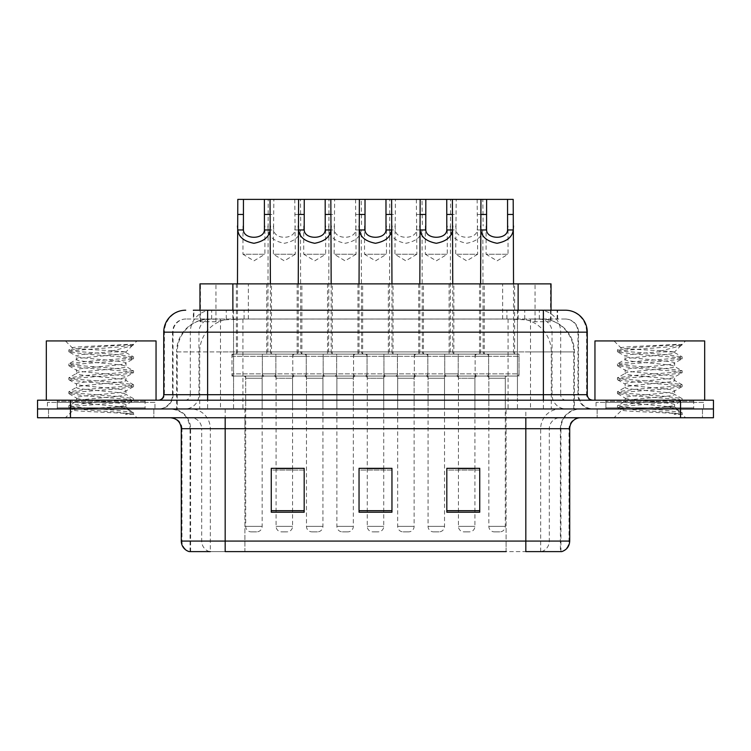 <?xml version="1.0" encoding="UTF-8"?>
<svg xmlns="http://www.w3.org/2000/svg" width="751" height="751" viewBox="0 0 751 751"><rect width="100%" height="100%" fill="white"/><g stroke="black" fill="none" stroke-linecap="round" stroke-linejoin="round"><path stroke-width="0.56" stroke-dasharray="3.75 2.82" d="M362.658 283.878L327.549 283.878L362.658 283.878L362.658 354.106L327.549 354.106L362.658 354.106M327.549 283.878L327.549 354.106M423.451 283.878L388.342 283.878L423.451 283.878L423.451 354.106L388.342 354.106L423.451 354.106M388.342 283.878L388.342 354.106M484.235 283.878L449.126 283.878L484.235 283.878L484.235 354.106L449.126 354.106L484.235 354.106M449.126 283.878L449.126 354.106M301.874 283.878L266.765 283.878L301.874 283.878L301.874 354.106L266.765 354.106L301.874 354.106M266.765 283.878L266.765 354.106M332.271 283.878L297.161 283.878L332.271 283.878L332.271 354.106L297.161 354.106L332.271 354.106M297.161 283.878L297.161 354.106M393.055 283.878L357.945 283.878L393.055 283.878L393.055 354.106L357.945 354.106L393.055 354.106M357.945 283.878L357.945 354.106M453.839 283.878L418.729 283.878L453.839 283.878L453.839 354.106L418.729 354.106L453.839 354.106M418.729 283.878L418.729 354.106M514.632 283.878L479.523 283.878L514.632 283.878L514.632 354.106L479.523 354.106L514.632 354.106M479.523 283.878L479.523 354.106M271.477 283.878L236.368 283.878L271.477 283.878L271.477 354.106L236.368 354.106L271.477 354.106M236.368 283.878L236.368 354.106M488.629 354.106L444.733 354.106L488.629 354.106L488.629 376.044L444.733 376.044L488.629 376.044M444.733 354.106L444.733 376.044M427.835 354.106L383.949 354.106L427.835 354.106L427.835 376.044L383.949 376.044L427.835 376.044M383.949 354.106L383.949 376.044M367.051 354.106L323.165 354.106L367.051 354.106L367.051 376.044L323.165 376.044L367.051 376.044M323.165 354.106L323.165 376.044M306.267 354.106L262.371 354.106L306.267 354.106L306.267 376.044L262.371 376.044L306.267 376.044M262.371 354.106L262.371 376.044M519.016 354.106L475.13 354.106L519.016 354.106L519.016 376.044L475.13 376.044L519.016 376.044M475.13 354.106L475.13 376.044M458.232 354.106L414.345 354.106L458.232 354.106L458.232 376.044L414.345 376.044L458.232 376.044M414.345 354.106L414.345 376.044M397.448 354.106L353.552 354.106L397.448 354.106L397.448 376.044L353.552 376.044L397.448 376.044M353.552 354.106L353.552 376.044M336.655 354.106L292.768 354.106L336.655 354.106L336.655 376.044L292.768 376.044L336.655 376.044M292.768 354.106L292.768 376.044M275.87 354.106L231.984 354.106L275.87 354.106L275.87 376.044L231.984 376.044L275.87 376.044M231.984 354.106L231.984 376.044M353.336 376.044L336.88 376.044L353.336 376.044L353.336 408.966L336.88 408.966L353.336 408.966M336.88 376.044L336.88 408.966M414.12 376.044L397.664 376.044L414.12 376.044L414.12 408.966L397.664 408.966L414.12 408.966M397.664 376.044L397.664 408.966M474.914 376.044L458.448 376.044L474.914 376.044L474.914 408.966L458.448 408.966L474.914 408.966M458.448 376.044L458.448 408.966M292.552 376.044L276.086 376.044L292.552 376.044L292.552 408.966L276.086 408.966L292.552 408.966M276.086 376.044L276.086 408.966M322.939 376.044L306.483 376.044L322.939 376.044L322.939 408.966L306.483 408.966L322.939 408.966M306.483 376.044L306.483 408.966M383.733 376.044L367.267 376.044L383.733 376.044L383.733 408.966L367.267 408.966L383.733 408.966M367.267 376.044L367.267 408.966M444.517 376.044L428.061 376.044L444.517 376.044L444.517 408.966L428.061 408.966L444.517 408.966M428.061 376.044L428.061 408.966M505.301 376.044L488.845 376.044L505.301 376.044L505.301 408.966L488.845 408.966L505.301 408.966M488.845 376.044L488.845 408.966M262.155 376.044L245.699 376.044L262.155 376.044L262.155 408.966L245.699 408.966L262.155 408.966M245.699 376.044L245.699 408.966M540.626 318.997L529.943 318.997L546.334 319.391C550.464 320.621 551.863 321.409 550.539 321.738L535.059 321.738L526.235 319.851L508.08 319.034L242.92 319.034L224.765 319.851L215.941 321.738L200.461 321.738L199.963 321.531L199.963 310.21M551.037 283.878L199.963 283.878M544.456 319.128A32.913 32.913 0 0 1 574.412 351.909L574.412 408.966L176.588 408.966L574.412 408.966M199.963 321.531C199.991 320.912 201.559 320.198 204.666 319.391L221.057 318.997L210.374 318.997M206.544 319.128A32.913 32.913 0 0 0 176.588 351.909L177.255 351.909L177.255 408.966M551.037 310.21L551.037 321.522L550.539 321.738L550.539 283.878M221.057 318.997L529.943 318.997M153.861 408.966L153.861 417.744L48.524 417.744L153.861 417.744L48.524 417.744L153.861 417.744L153.861 408.966L48.524 408.966L48.524 417.744L48.524 408.966L153.861 408.966M702.476 408.966L702.476 417.744L597.139 417.744L702.476 417.744L597.139 417.744L702.476 417.744L702.476 408.966L597.139 408.966L597.139 417.744L597.139 408.966L702.476 408.966M154.95 402.386L47.426 402.386L154.95 402.386L154.95 408.966L47.426 408.966L154.95 408.966M47.426 402.386L47.426 408.966M703.574 402.386L596.05 402.386L703.574 402.386L703.574 408.966L596.05 408.966L703.574 408.966M596.05 402.386L596.05 408.966M560.396 551.61L525.822 551.61L560.931 551.61L560.396 551.61L560.396 428.718L560.931 428.718A19.751 19.751 0 0 1 580.683 408.966L170.317 408.966L580.683 408.966M190.069 551.61L190.069 428.718L569.709 428.718M525.822 417.744L170.317 417.744L525.822 417.744M605.916 400.189L693.699 400.189L605.916 400.189L605.916 408.966L693.699 408.966L605.916 408.966L605.916 402.386L693.699 402.386L605.916 402.386M693.699 400.189L693.699 402.386M57.301 400.189L145.084 400.189L57.301 400.189L57.301 408.966L145.084 408.966L57.301 408.966L57.301 402.386L145.084 402.386L57.301 402.386M145.084 400.189L145.084 402.386M680.537 408.966L713.45 408.966L713.45 417.744L680.537 417.744L680.537 408.966L713.45 408.966L713.45 400.189L680.537 400.189L680.537 408.966L70.463 408.966L680.537 408.966M680.537 400.189L37.55 400.189L37.55 408.966L70.463 408.966L37.55 408.966L37.55 417.744L680.537 417.744M479.739 510.689L479.739 468.324L479.739 512.22L446.817 512.22L446.817 468.549L446.817 512.22L479.739 512.22L479.739 468.765L479.739 512.22L479.739 470.07L446.817 470.07L446.817 468.324L446.817 512.22L446.817 468.549L446.817 512.22L446.817 470.07L479.739 470.07L479.739 468.549L479.739 510.689L446.817 510.689L446.817 512.22L479.739 512.22L479.739 468.549L446.817 468.549L446.817 510.689M304.183 510.689L304.183 468.324L304.183 512.22L271.261 512.22L271.261 468.549L271.261 512.22L304.183 512.22L304.183 468.765L304.183 512.22L304.183 470.07L271.261 470.07L271.261 468.324L271.261 512.22L271.261 468.549L271.261 512.22L271.261 470.07L304.183 470.07L304.183 468.549L304.183 510.689L271.261 510.689L271.261 512.22L304.183 512.22L304.183 468.549L271.261 468.549L271.261 510.689M391.956 510.689L391.956 468.324L391.956 512.22L359.044 512.22L359.044 468.549L359.044 512.22L391.956 512.22L391.956 468.765L391.956 512.22L391.956 470.07L359.044 470.07L359.044 468.324L359.044 512.22L359.044 468.549L359.044 512.22L359.044 470.07L391.956 470.07L391.956 468.549L391.956 510.689L359.044 510.689L359.044 512.22L391.956 512.22L391.956 468.549L359.044 468.549L359.044 510.689M209.473 551.61A10.974 10.805 -90 0 1 201.69 541.077L201.69 428.718L244.91 428.718L244.91 551.61L506.09 551.61L506.09 541.077L181.958 541.077A10.974 10.805 -90 0 0 189.731 551.61L561.814 551.61M304.183 468.324L271.261 468.324L304.183 468.324M479.739 468.324L446.817 468.324L479.739 468.324M391.956 468.324L359.044 468.324L391.956 468.324M225.178 408.966L225.178 551.61L525.822 551.61L525.822 428.718L190.069 428.718C188.895 416.721 182.315 410.14 170.317 408.966M244.91 417.744L244.91 551.61L210.336 551.61L210.336 428.718A19.751 19.451 90 0 0 190.885 408.966M292.552 468.324L276.086 468.324L276.086 378.241L292.552 378.241L292.552 468.324M474.914 468.324L458.448 468.324L458.448 378.241L474.914 378.241L474.914 468.324M383.733 468.324L367.267 468.324L367.267 378.241L383.733 378.241L383.733 468.324M207.623 310.21L557.636 310.21L193.861 310.21L193.861 318.997L557.636 318.997L193.364 318.997L193.364 310.21L211.932 310.21A21.948 21.61 -90 0 0 190.322 332.158L190.322 394.697L163.737 394.697M565.325 318.997L185.675 318.997L565.325 318.997A13.171 13.171 0 0 1 578.486 332.158L578.486 394.697L190.322 394.697A5.482 5.407 90 0 1 184.924 400.189L592.755 400.189L184.924 400.189M163.737 332.158L578.486 332.158L172.514 332.158L173.04 332.158L173.04 394.697L172.514 394.697A14.26 14.26 0 0 1 158.245 408.966L592.755 408.966L158.245 408.966M605.916 408.966L693.699 408.966L605.916 408.966M57.301 408.966L145.084 408.966L57.301 408.966M517.448 310.21L517.448 332.158L586.597 332.158A21.948 21.61 90 0 0 564.987 310.21L211.932 310.21M193.364 318.997L193.861 318.997M242.958 226.004L242.958 254.251L264.896 254.251L253.922 260.85L242.958 254.251L264.896 254.251L264.896 226.004M264.352 376.044L243.502 376.044L264.352 376.044A2.197 2.197 0 0 0 262.155 378.241L262.155 526.367A5.482 5.482 0 0 1 256.673 531.858L251.181 531.858L256.673 531.858M243.502 376.044A2.197 2.197 0 0 1 245.699 378.241L245.699 526.367A5.482 5.482 0 0 0 251.181 531.858M273.674 376.044L234.171 376.044L273.674 376.044A2.197 2.197 0 0 0 275.87 373.857L231.984 373.857L275.87 373.857L275.87 356.303A2.197 2.197 0 0 0 273.674 354.106L234.171 354.106L273.674 354.106M234.171 376.044A2.197 2.197 0 0 1 231.984 373.857L231.984 356.303A2.197 2.197 0 0 1 234.171 354.106M270.388 283.878L270.388 351.909A2.197 2.197 0 0 0 272.575 354.106L235.27 354.106L272.575 354.106M237.466 283.878L237.466 351.909A2.197 2.197 0 0 1 235.27 354.106M267.863 226.004L268.163 229.956C268.952 236.931 274.34 241.371 284.319 243.286C294.298 241.371 299.687 236.931 300.475 229.956L300.775 351.909L267.863 351.909L268.191 199.391L270.05 199.391L237.804 199.391M294.786 199.391L295.293 254.251L273.345 254.251L284.319 260.85L295.293 254.251L273.345 254.251L273.852 199.391L300.447 199.391L300.775 226.004M295.293 226.004L294.833 229.956C294.448 239.7 274.19 239.7 273.805 229.956L273.345 226.004M273.899 376.044A2.197 2.197 0 0 1 276.086 378.241L292.552 378.241A2.197 2.197 0 0 1 294.739 376.044L273.899 376.044L294.739 376.044M264.568 376.044L304.071 376.044L264.568 376.044A2.197 2.197 0 0 1 262.371 373.857L306.267 373.857L262.371 373.857L262.371 356.303A2.197 2.197 0 0 1 264.568 354.106L304.071 354.106L264.568 354.106M304.071 376.044A2.197 2.197 0 0 0 306.267 373.857L306.267 356.303A2.197 2.197 0 0 0 304.071 354.106M302.972 354.106A2.197 2.197 0 0 1 300.775 351.909L267.863 351.909A2.197 2.197 0 0 1 265.666 354.106L302.972 354.106L265.666 354.106M328.647 226.004L328.947 229.956C329.745 236.931 335.124 241.371 345.103 243.286C355.082 241.371 360.471 236.931 361.259 229.956L361.569 351.909L328.647 351.909L328.985 199.391L330.834 199.391L300.447 199.391M276.086 468.549L276.086 526.367A5.482 5.482 0 0 0 281.578 531.858L287.06 531.858L281.578 531.858M292.552 468.549L292.552 526.367A5.482 5.482 0 0 1 287.06 531.858M268.191 199.391L273.852 199.391M303.742 226.004L303.742 254.251L325.69 254.251L314.716 260.85L303.742 254.251L325.69 254.251L325.69 226.004M325.136 376.044L304.286 376.044L325.136 376.044A2.197 2.197 0 0 0 322.939 378.241L322.939 526.367A5.482 5.482 0 0 1 317.457 531.858L311.965 531.858L317.457 531.858M304.286 376.044A2.197 2.197 0 0 1 306.483 378.241L306.483 526.367A5.482 5.482 0 0 0 311.965 531.858M334.467 376.044L294.965 376.044L334.467 376.044A2.197 2.197 0 0 0 336.655 373.857L292.768 373.857L336.655 373.857L336.655 356.303A2.197 2.197 0 0 0 334.467 354.106L294.965 354.106L334.467 354.106M294.965 376.044A2.197 2.197 0 0 1 292.768 373.857L292.768 356.303A2.197 2.197 0 0 1 294.965 354.106M331.172 283.878L331.172 351.909A2.197 2.197 0 0 0 333.369 354.106L296.063 354.106L333.369 354.106M298.25 283.878L298.25 351.909A2.197 2.197 0 0 1 296.063 354.106M364.526 226.004L364.526 254.251L386.474 254.251L375.5 260.85L364.526 254.251L386.474 254.251L386.474 226.004M385.92 376.044A2.197 2.197 0 0 0 383.733 378.241L367.267 378.241A2.197 2.197 0 0 0 365.08 376.044L385.92 376.044L365.08 376.044M395.251 376.044L355.749 376.044L395.251 376.044A2.197 2.197 0 0 0 397.448 373.857L353.552 373.857L397.448 373.857L397.448 356.303A2.197 2.197 0 0 0 395.251 354.106L355.749 354.106L395.251 354.106M355.749 376.044A2.197 2.197 0 0 1 353.552 373.857L353.552 356.303A2.197 2.197 0 0 1 355.749 354.106M391.956 283.878L391.956 351.909A2.197 2.197 0 0 0 394.153 354.106L356.847 354.106L394.153 354.106M359.044 283.878L359.044 351.909A2.197 2.197 0 0 1 356.847 354.106M389.431 226.004L389.741 229.956C390.529 236.931 395.918 241.371 405.897 243.286C415.876 241.371 421.255 236.931 422.053 229.956L422.353 351.909L389.431 351.909L389.769 199.391L391.628 199.391L359.372 199.391L361.231 199.391L361.569 226.004M383.733 468.549L383.733 526.367A5.482 5.482 0 0 1 378.241 531.858L372.759 531.858L378.241 531.858M367.267 468.549L367.267 526.367A5.482 5.482 0 0 0 372.759 531.858M425.31 226.004L425.31 254.251L447.258 254.251L436.284 260.85L425.31 254.251L447.258 254.251L447.258 226.004M446.714 376.044L425.864 376.044L446.714 376.044A2.197 2.197 0 0 0 444.517 378.241L444.517 526.367A5.482 5.482 0 0 1 439.035 531.858L433.543 531.858L439.035 531.858M425.864 376.044A2.197 2.197 0 0 1 428.061 378.241L428.061 526.367A5.482 5.482 0 0 0 433.543 531.858M456.035 376.044L416.533 376.044L456.035 376.044A2.197 2.197 0 0 0 458.232 373.857L414.345 373.857L458.232 373.857L458.232 356.303A2.197 2.197 0 0 0 456.035 354.106L416.533 354.106L456.035 354.106M416.533 376.044A2.197 2.197 0 0 1 414.345 373.857L414.345 356.303A2.197 2.197 0 0 1 416.533 354.106M452.75 283.878L452.75 351.909A2.197 2.197 0 0 0 454.937 354.106L417.631 354.106L454.937 354.106M419.828 283.878L419.828 351.909A2.197 2.197 0 0 1 417.631 354.106M450.225 226.004L450.525 229.956C451.313 236.931 456.702 241.371 466.681 243.286C476.66 241.371 482.048 236.931 482.837 229.956L483.137 351.909L450.225 351.909L450.553 199.391L452.412 199.391L420.166 199.391L422.015 199.391L422.353 226.004M486.104 226.004L486.104 254.251L508.042 254.251L497.078 260.85L486.104 254.251L508.042 254.251L508.042 226.004M507.498 376.044L486.648 376.044L507.498 376.044A2.197 2.197 0 0 0 505.301 378.241L505.301 526.367A5.482 5.482 0 0 1 499.819 531.858L494.327 531.858L499.819 531.858M486.648 376.044A2.197 2.197 0 0 1 488.845 378.241L488.845 526.367A5.482 5.482 0 0 0 494.327 531.858M516.829 376.044L477.326 376.044L516.829 376.044A2.197 2.197 0 0 0 519.016 373.857L475.13 373.857L519.016 373.857L519.016 356.303A2.197 2.197 0 0 0 516.829 354.106L477.326 354.106L516.829 354.106M477.326 376.044A2.197 2.197 0 0 1 475.13 373.857L475.13 356.303A2.197 2.197 0 0 1 477.326 354.106M513.534 283.878L513.534 351.909A2.197 2.197 0 0 0 515.73 354.106L478.425 354.106L515.73 354.106M480.612 283.878L480.612 351.909A2.197 2.197 0 0 1 478.425 354.106M513.196 199.391L480.95 199.391L482.809 199.391L483.137 226.004M355.57 199.391L356.077 254.251L334.139 254.251L345.103 260.85L356.077 254.251L334.139 254.251L334.636 199.391L361.231 199.391M356.077 226.004L355.617 229.956C355.242 239.7 334.974 239.7 334.589 229.956L334.139 226.004M334.683 376.044L355.533 376.044L334.683 376.044A2.197 2.197 0 0 1 336.88 378.241L336.88 526.367A5.482 5.482 0 0 0 342.362 531.858L347.854 531.858L342.362 531.858M355.533 376.044A2.197 2.197 0 0 0 353.336 378.241L353.336 526.367A5.482 5.482 0 0 1 347.854 531.858M325.352 376.044L364.855 376.044L325.352 376.044A2.197 2.197 0 0 1 323.165 373.857L367.051 373.857L323.165 373.857L323.165 356.303A2.197 2.197 0 0 1 325.352 354.106L364.855 354.106L325.352 354.106M364.855 376.044A2.197 2.197 0 0 0 367.051 373.857L367.051 356.303A2.197 2.197 0 0 0 364.855 354.106M363.756 354.106A2.197 2.197 0 0 1 361.569 351.909L328.647 351.909A2.197 2.197 0 0 1 326.45 354.106L363.756 354.106L326.45 354.106M328.985 199.391L334.636 199.391M416.364 199.391L416.861 254.251L394.923 254.251L405.897 260.85L416.861 254.251L394.923 254.251L395.43 199.391L422.015 199.391M416.861 226.004L416.411 229.956C416.026 239.7 395.758 239.7 395.383 229.956L394.923 226.004M395.467 376.044L416.317 376.044L395.467 376.044A2.197 2.197 0 0 1 397.664 378.241L397.664 526.367A5.482 5.482 0 0 0 403.146 531.858L408.638 531.858L403.146 531.858M416.317 376.044A2.197 2.197 0 0 0 414.12 378.241L414.12 526.367A5.482 5.482 0 0 1 408.638 531.858M386.145 376.044L425.648 376.044L386.145 376.044A2.197 2.197 0 0 1 383.949 373.857L427.835 373.857L383.949 373.857L383.949 356.303A2.197 2.197 0 0 1 386.145 354.106L425.648 354.106L386.145 354.106M425.648 376.044A2.197 2.197 0 0 0 427.835 373.857L427.835 356.303A2.197 2.197 0 0 0 425.648 354.106M424.55 354.106A2.197 2.197 0 0 1 422.353 351.909L389.431 351.909A2.197 2.197 0 0 1 387.244 354.106L424.55 354.106L387.244 354.106M389.769 199.391L395.43 199.391M477.148 199.391L477.655 254.251L455.707 254.251L466.681 260.85L477.655 254.251L455.707 254.251L456.214 199.391L482.809 199.391M477.655 226.004L477.195 229.956C476.81 239.7 456.552 239.7 456.167 229.956L455.707 226.004M456.261 376.044A2.197 2.197 0 0 1 458.448 378.241L474.914 378.241A2.197 2.197 0 0 1 477.101 376.044L456.261 376.044L477.101 376.044M446.929 376.044L486.432 376.044L446.929 376.044A2.197 2.197 0 0 1 444.733 373.857L488.629 373.857L444.733 373.857L444.733 356.303A2.197 2.197 0 0 1 446.929 354.106L486.432 354.106L446.929 354.106M486.432 376.044A2.197 2.197 0 0 0 488.629 373.857L488.629 356.303A2.197 2.197 0 0 0 486.432 354.106M485.334 354.106A2.197 2.197 0 0 1 483.137 351.909L450.225 351.909A2.197 2.197 0 0 1 448.028 354.106L485.334 354.106L448.028 354.106M458.448 468.549L458.448 526.367A5.482 5.482 0 0 0 463.94 531.858L469.422 531.858L463.94 531.858M474.914 468.549L474.914 526.367A5.482 5.482 0 0 1 469.422 531.858M450.553 199.391L456.214 199.391M146.173 408.966L56.203 408.966L146.173 408.966A1.098 1.098 0 0 1 145.084 407.868L57.301 407.868L145.084 407.868L145.084 401.287A1.098 1.098 0 0 1 146.173 400.189L56.203 400.189L146.173 400.189M56.203 408.966A1.098 1.098 0 0 0 57.301 407.868L57.301 401.287A1.098 1.098 0 0 0 56.203 400.189M156.048 400.189L46.327 400.189L156.048 400.189M117.438 406.77C102.22 407.877 72.913 408.976 73.185 409.971C70.397 411.529 132.476 412.947 133.481 414.317L117.363 412.111L85.013 409.783L69.054 407.699L73.176 406.3L117.363 402.818L133.331 400.734L125.99 404.855L125.99 406.77L117.438 406.77C123.051 406.094 125.905 405.456 125.99 404.855C127.51 402.536 74.865 400.199 76.386 397.88C74.865 395.561 127.51 393.233 125.99 390.914C127.51 388.596 74.865 386.267 76.386 383.949C74.865 381.63 127.51 379.302 125.99 376.983C127.51 374.665 74.865 372.336 76.386 370.018C74.865 367.699 127.51 365.361 125.99 363.043L125.99 366.526L133.331 370.647L117.363 368.563L73.176 365.08L69.054 363.681L85.013 361.597L129.2 358.114L133.537 356.95L117.363 354.632L73.176 351.139L68.839 349.985L85.013 347.657L133.537 344.371L136.964 340.935L65.412 340.935L136.964 340.935M133.331 400.734L129.2 399.335L85.013 395.852L68.839 393.533L73.176 392.369L117.363 388.887L133.537 386.558L129.2 385.404L85.013 381.921L69.054 379.828L73.176 378.429L117.363 374.946L133.331 372.862L125.99 376.983L125.99 380.466C127.51 378.147 74.865 375.819 76.386 373.5C74.865 371.182 127.51 368.844 125.99 366.526C127.51 364.207 74.865 361.879 76.386 359.56L69.054 363.681M133.331 372.862L129.2 371.463L85.013 367.981L68.839 365.662L73.176 364.498L117.363 361.015L133.331 358.931L125.99 363.043C127.51 360.724 74.865 358.396 76.386 356.077L76.386 359.56C74.865 357.241 127.51 354.913 125.99 352.595L133.331 356.716M133.331 358.931L129.2 357.532L85.013 354.05L69.054 351.956L76.386 356.077C75.926 354.679 93.011 353.374 108.51 351.909L125.99 351.909L125.99 352.595L124.75 351.909C118.01 350.454 71.523 349.168 72.406 347.929L65.412 340.935M133.331 386.793L125.99 390.914L125.99 394.397C127.51 392.078 74.865 389.75 76.386 387.432C74.865 385.113 127.51 382.785 125.99 380.466L133.331 384.587L117.363 382.494L73.176 379.011L68.839 377.856L85.013 375.528L129.2 372.045L133.331 370.647M69.054 365.897L76.668 370.327L76.386 373.5L69.054 377.612M133.481 414.317L125.417 414.317C129.463 413.031 130.89 411.755 129.698 410.468L120.198 406.77C107.027 405.033 75.091 403.156 76.386 401.372C74.865 399.053 127.51 396.716 125.99 394.397L133.331 398.518L117.363 396.434L73.176 392.951L68.839 391.787L85.013 389.469L129.2 385.976L133.331 384.587M69.054 379.828L76.668 384.259L76.386 387.432L69.054 391.553M120.198 406.77L125.99 406.77L129.698 410.468M69.054 393.768L76.668 398.199L76.386 401.372L69.054 405.484L85.013 403.4L129.2 399.917L133.331 398.518M69.054 351.956L73.176 350.567L117.363 347.075L133.331 344.991L133.537 344.371L132.983 344.371L131.81 345.873L108.51 351.909M124.75 351.909L125.99 351.909L132.617 345.291M125.417 414.317L133.537 412.693L133.537 414.317L136.964 417.744L65.412 417.744L136.964 417.744M69.054 407.699L73.26 410.149L65.412 417.744M127.783 344.371C112.115 345.479 69.768 346.671 72.406 347.929L69.054 349.75M46.327 340.935L156.048 340.935M133.537 412.693L117.363 410.365L73.176 406.882L69.054 405.484M133.537 344.756L132.983 344.371M694.797 408.966L604.827 408.966L694.797 408.966A1.098 1.098 0 0 1 693.699 407.868L605.916 407.868L693.699 407.868L693.699 401.287A1.098 1.098 0 0 1 694.797 400.189L604.827 400.189L694.797 400.189M604.827 408.966A1.098 1.098 0 0 0 605.916 407.868L605.916 401.287A1.098 1.098 0 0 0 604.827 400.189M704.673 400.189L594.952 400.189L704.673 400.189M666.062 406.77C650.835 407.877 621.528 408.976 621.809 409.971C619.021 411.529 681.101 412.947 682.105 414.317L665.987 412.111L633.637 409.783L617.669 407.699L621.8 406.3L665.987 402.818L681.946 400.734L674.614 404.855L674.614 406.77L666.062 406.77C671.666 406.094 674.52 405.456 674.614 404.855C676.135 402.536 623.49 400.199 625.01 397.88C623.49 395.561 676.135 393.233 674.614 390.914C676.135 388.596 623.49 386.267 625.01 383.949C623.49 381.63 676.135 379.302 674.614 376.983C676.135 374.665 623.49 372.336 625.01 370.018C623.49 367.699 676.135 365.361 674.614 363.043L674.614 366.526L681.946 370.647L665.987 368.563L621.8 365.08L617.669 363.681L633.637 361.597L677.824 358.114L682.161 356.95L665.987 354.632L621.8 351.139L617.463 349.985L633.637 347.657L682.161 344.371L685.588 340.935L614.036 340.935L685.588 340.935M681.946 400.734L677.824 399.335L633.637 395.852L617.463 393.533L621.8 392.369L665.987 388.887L682.161 386.558L677.824 385.404L633.637 381.921L617.669 379.828L621.8 378.429L665.987 374.946L681.946 372.862L674.614 376.983L674.614 380.466C676.135 378.147 623.49 375.819 625.01 373.5C623.49 371.182 676.135 368.844 674.614 366.526C676.135 364.207 623.49 361.879 625.01 359.56L617.669 363.681M681.946 372.862L677.824 371.463L633.637 367.981L617.463 365.662L621.8 364.498L665.987 361.015L681.946 358.931L674.614 363.043C676.135 360.724 623.49 358.396 625.01 356.077L625.01 359.56C623.49 357.241 676.135 354.913 674.614 352.595L681.946 356.716M681.946 358.931L677.824 357.532L633.637 354.05L617.669 351.956L625.01 356.077C624.55 354.679 641.626 353.374 657.134 351.909L674.614 351.909L674.614 352.595L673.375 351.909C666.635 350.454 620.148 349.168 621.021 347.929L614.036 340.935M681.946 386.793L674.614 390.914L674.614 394.397C676.135 392.078 623.49 389.75 625.01 387.432C623.49 385.113 676.135 382.785 674.614 380.466L681.946 384.587L665.987 382.494L621.8 379.011L617.463 377.856L633.637 375.528L677.824 372.045L681.946 370.647M617.669 365.897L625.283 370.327L625.01 373.5L617.669 377.612M682.105 414.317L674.032 414.317C678.087 413.031 679.505 411.755 678.313 410.468L668.822 406.77C655.651 405.033 623.715 403.156 625.01 401.372C623.49 399.053 676.135 396.716 674.614 394.397L681.946 398.518L665.987 396.434L621.8 392.951L617.463 391.787L633.637 389.469L677.824 385.976L681.946 384.587M617.669 379.828L625.283 384.259L625.01 387.432L617.669 391.553M668.822 406.77L674.614 406.77L678.313 410.468M617.669 393.768L625.283 398.199L625.01 401.372L617.669 405.484L633.637 403.4L677.824 399.917L681.946 398.518M617.669 351.956L621.8 350.567L665.987 347.075L681.946 344.991L682.161 344.371L681.608 344.371L680.425 345.873L657.134 351.909M673.375 351.909L674.614 351.909L681.232 345.291M674.032 414.317L682.161 412.693L682.161 414.317L685.588 417.744L614.036 417.744L685.588 417.744M617.669 407.699L621.875 410.149L614.036 417.744M676.398 344.371C660.739 345.479 618.383 346.671 621.021 347.929L617.669 349.75M594.952 340.935L704.673 340.935M682.161 412.693L665.987 410.365L621.8 406.882L617.669 405.484M682.161 344.756L681.608 344.371M200.461 321.738L200.461 283.878M204.666 319.391A32.913 32.415 -90 0 0 177.255 351.909L574.412 351.909L530.516 351.909L530.516 408.966M573.745 408.966L573.745 351.909A32.913 32.415 90 0 0 546.334 319.391M220.484 318.997L220.484 351.909L176.588 351.909L176.588 408.966M508.08 319.034L508.08 408.966M526.235 319.851A32.913 32.415 90 0 1 551.3 351.909L551.3 408.966M242.92 319.034L242.92 408.966M224.765 319.851A32.913 32.415 -90 0 0 199.7 351.909L199.7 408.966M530.516 318.997L530.516 351.909L220.484 351.909L220.484 408.966M232.876 319.062L232.876 310.21M215.941 321.738L215.941 283.878M248.356 319.062L248.356 283.878M502.644 319.062L502.644 283.878M535.059 321.738L535.059 283.878M518.124 319.062L518.124 310.21M541.527 551.61A10.974 10.805 90 0 0 549.31 541.077L506.09 541.077L506.09 428.718L560.396 428.718A19.751 19.451 -90 0 1 579.847 408.966M181.291 428.718L181.958 428.718L181.958 541.077L181.291 541.077M561.269 551.61A10.974 10.805 90 0 0 569.042 541.077L549.31 541.077L549.31 428.718A10.974 10.805 -90 0 1 560.115 417.744M569.709 541.077L569.042 541.077L569.042 428.718A10.974 10.805 -90 0 1 579.847 417.744M70.463 417.744L70.463 400.189M171.153 417.744A10.974 10.805 90 0 1 181.958 428.718L201.69 428.718A10.974 10.805 90 0 0 190.885 417.744M506.09 551.61L506.09 417.744M540.664 551.61L540.664 428.718A19.751 19.451 -90 0 1 560.115 408.966M560.931 551.61L560.931 428.718L525.822 428.718L525.822 408.966M190.604 551.61L190.604 428.718A19.751 19.451 90 0 0 171.153 408.966M244.91 408.966L244.91 428.718L506.09 428.718L506.09 408.966M226.276 318.997L226.276 310.21M185.675 318.997C179.94 319.259 175.875 322.001 173.472 327.22L172.514 332.158L172.514 394.697L543.377 394.697L543.377 318.997M233.552 310.21L233.552 394.697L173.04 394.697A14.26 14.044 90 0 1 158.996 408.966M543.377 408.966L543.377 394.697L578.486 394.697C579.331 403.362 584.09 408.122 592.755 408.966M587.263 394.697L586.597 394.697L586.597 332.158L587.263 332.158M186.013 310.21A21.948 21.61 -90 0 0 164.403 332.158L164.403 394.697A5.482 5.407 90 0 1 158.996 400.189M539.068 310.21A21.948 21.61 90 0 1 560.678 332.158L560.678 394.697L517.448 394.697L517.448 400.189M592.004 400.189A5.482 5.407 -90 0 1 586.597 394.697L560.678 394.697A5.482 5.407 -90 0 0 566.076 400.189M186.013 318.997A13.171 12.964 -90 0 0 173.04 332.158L517.448 332.158L517.448 394.697L233.552 394.697L233.552 400.189M233.552 318.997L233.552 408.966M211.932 318.997A13.171 12.964 -90 0 0 198.968 332.158L198.968 394.697A14.26 14.044 90 0 1 184.924 408.966M207.623 318.997L207.623 408.966M564.987 318.997A13.171 12.964 90 0 1 577.96 332.158L577.96 394.697A14.26 14.044 -90 0 0 592.004 408.966M539.068 318.997A13.171 12.964 90 0 1 552.032 332.158L552.032 394.697A14.26 14.044 -90 0 0 566.076 408.966M517.448 318.997L517.448 408.966M211.66 318.997L211.66 310.21M244.084 318.997L244.084 310.21M506.916 318.997L506.916 310.21M539.34 318.997L539.34 310.21M557.139 318.997L557.139 310.21M524.724 318.997L524.724 310.21M262.155 378.241L245.699 378.241L262.155 378.241M231.984 356.303L275.87 356.303L231.984 356.303M237.466 351.909L270.388 351.909L237.466 351.909M262.155 526.367L245.699 526.367L262.155 526.367M306.267 356.303L262.371 356.303L306.267 356.303M276.086 526.367L292.552 526.367L276.086 526.367M268.163 229.956L273.805 229.956M294.833 229.956L300.475 229.956M294.786 214.439L300.447 214.439M268.191 214.439L273.852 214.439M322.939 378.241L306.483 378.241L322.939 378.241M292.768 356.303L336.655 356.303L292.768 356.303M298.25 351.909L331.172 351.909L298.25 351.909M322.939 526.367L306.483 526.367L322.939 526.367M353.552 356.303L397.448 356.303L353.552 356.303M359.044 351.909L391.956 351.909L359.044 351.909M383.733 526.367L367.267 526.367L383.733 526.367M444.517 378.241L428.061 378.241L444.517 378.241M414.345 356.303L458.232 356.303L414.345 356.303M419.828 351.909L452.75 351.909L419.828 351.909M444.517 526.367L428.061 526.367L444.517 526.367M505.301 378.241L488.845 378.241L505.301 378.241M475.13 356.303L519.016 356.303L475.13 356.303M480.612 351.909L513.534 351.909L480.612 351.909M505.301 526.367L488.845 526.367L505.301 526.367M336.88 378.241L353.336 378.241L336.88 378.241M367.051 356.303L323.165 356.303L367.051 356.303M336.88 526.367L353.336 526.367L336.88 526.367M328.947 229.956L334.589 229.956M355.617 229.956L361.259 229.956M355.57 214.439L361.231 214.439M328.985 214.439L334.636 214.439M397.664 378.241L414.12 378.241L397.664 378.241M427.835 356.303L383.949 356.303L427.835 356.303M397.664 526.367L414.12 526.367L397.664 526.367M389.741 229.956L395.383 229.956M416.411 229.956L422.053 229.956M416.364 214.439L422.015 214.439M389.769 214.439L395.43 214.439M488.629 356.303L444.733 356.303L488.629 356.303M458.448 526.367L474.914 526.367L458.448 526.367M450.525 229.956L456.167 229.956M477.195 229.956L482.837 229.956M477.148 214.439L482.809 214.439M450.553 214.439L456.214 214.439M145.084 401.287L57.301 401.287L145.084 401.287M693.699 401.287L605.916 401.287L693.699 401.287M557.636 318.997L557.636 310.21M68.839 405.718L68.839 407.464M133.537 398.753L133.537 400.499M68.839 391.787L68.839 393.533M133.537 384.822L133.537 386.558M68.839 377.856L68.839 379.593M133.537 370.881L133.537 372.627M68.839 363.916L68.839 365.662M133.537 356.95L133.537 358.687M68.839 349.985L68.839 351.721M133.331 344.991L131.81 345.873M128.796 409.821L133.331 412.459M617.463 405.718L617.463 407.464M682.161 398.753L682.161 400.499M617.463 391.787L617.463 393.533M682.161 384.822L682.161 386.558M617.463 377.856L617.463 379.593M682.161 370.881L682.161 372.627M617.463 363.916L617.463 365.662M682.161 356.95L682.161 358.687M617.463 349.985L617.463 351.721M681.946 344.991L680.425 345.873M677.411 409.821L681.946 412.459"/><path stroke-width="1.13" d="M199.963 310.21L199.963 283.878L551.037 283.878L551.037 310.21M210.336 551.61L189.731 551.61M569.709 541.077C569.408 546.334 566.77 549.845 561.814 551.61L525.822 551.61L525.822 541.077L569.709 541.077L569.709 428.718A10.974 10.974 0 0 1 580.683 417.744M189.186 551.61A10.974 10.974 0 0 1 181.291 541.077L181.291 428.718C180.634 422.053 176.983 418.391 170.317 417.744M70.463 400.189L713.45 400.189L713.45 408.966L37.55 408.966L37.55 417.744L70.463 417.744L70.463 408.966L37.55 408.966L37.55 400.189L70.463 400.189L70.463 408.966L713.45 408.966L713.45 417.744L70.463 417.744M479.739 512.22L479.739 468.324L446.817 468.324L446.817 512.22L479.739 512.22M304.183 512.22L304.183 468.324L271.261 468.324L271.261 512.22L304.183 512.22M391.956 512.22L391.956 468.324L359.044 468.324L359.044 512.22L391.956 512.22M506.09 551.61L225.178 551.61L225.178 541.077L525.822 541.077L525.822 428.718L181.291 428.718M276.086 468.549L292.552 468.549M458.448 468.549L474.914 468.549M367.267 468.549L383.733 468.549M193.861 310.21L564.987 310.21M193.364 310.21L207.623 310.21L207.623 332.158L163.737 332.158L163.737 394.697A5.482 5.482 0 0 1 158.245 400.189M185.675 310.21A21.948 21.948 0 0 0 163.737 332.158M565.325 310.21A21.948 21.948 0 0 1 587.263 332.158L587.263 394.697C587.592 398.03 589.422 399.861 592.755 400.189M243.455 199.391L243.408 229.956C243.793 239.7 264.061 239.7 264.436 229.956L264.39 199.391L237.804 199.391L237.466 283.878M264.39 199.391L270.05 199.391L270.388 283.878M270.388 226.004L270.078 229.956C269.29 236.931 263.901 241.371 253.922 243.286C243.953 241.371 238.565 236.931 237.767 229.956L237.466 226.004M270.05 199.391L298.588 199.391L298.25 283.878M304.249 199.391L304.202 229.956C304.577 239.7 324.845 239.7 325.23 229.956L325.183 199.391L298.588 199.391M325.183 199.391L330.834 199.391L331.172 283.878M331.172 226.004L330.872 229.956C330.074 236.931 324.695 241.371 314.716 243.286C304.737 241.371 299.349 236.931 298.56 229.956L298.25 226.004M365.033 199.391L364.986 229.956C365.371 239.7 385.629 239.7 386.014 229.956L385.967 199.391L359.372 199.391L359.044 283.878M385.967 199.391L391.628 199.391L391.956 283.878M391.956 226.004L391.656 229.956C390.867 236.931 385.479 241.371 375.5 243.286C365.521 241.371 360.133 236.931 359.344 229.956L359.044 226.004M425.817 199.391L425.77 229.956C426.155 239.7 446.423 239.7 446.798 229.956L446.751 199.391L420.166 199.391L419.828 283.878M446.751 199.391L452.412 199.391L452.75 283.878M452.75 226.004L452.44 229.956C451.651 236.931 446.263 241.371 436.284 243.286C426.305 241.371 420.926 236.931 420.128 229.956L419.828 226.004M486.61 199.391L486.564 229.956C486.939 239.7 507.207 239.7 507.592 229.956L507.545 199.391L480.95 199.391L480.612 283.878M507.545 199.391L513.196 199.391L513.534 283.878M513.534 226.004L513.233 229.956C512.435 236.931 507.047 241.371 497.078 243.286C487.099 241.371 481.71 236.931 480.922 229.956L480.612 226.004M330.834 199.391L359.372 199.391M391.628 199.391L420.166 199.391M452.412 199.391L480.95 199.391M156.048 400.189L156.048 340.935L46.327 340.935L46.327 400.189M704.673 400.189L704.673 340.935L594.952 340.935L594.952 400.189M232.876 310.21L232.876 283.878M518.124 310.21L518.124 283.878M525.822 417.744L525.822 428.718L569.709 428.718M181.291 541.077L225.178 541.077L225.178 417.744M680.537 417.744L680.537 400.189M391.956 510.689L359.044 510.689M304.183 510.689L271.261 510.689M479.739 510.689L446.817 510.689M207.623 400.189L207.623 394.697L587.263 394.697M163.737 394.697L207.623 394.697L207.623 332.158L543.377 332.158L543.377 400.189M587.263 332.158L543.377 332.158L543.377 310.21M270.078 229.956L264.436 229.956M243.408 229.956L237.767 229.956M243.455 214.439L237.804 214.439M270.05 214.439L264.39 214.439M330.872 229.956L325.23 229.956M304.202 229.956L298.56 229.956M304.249 214.439L298.588 214.439M330.834 214.439L325.183 214.439M391.656 229.956L386.014 229.956M364.986 229.956L359.344 229.956M365.033 214.439L359.372 214.439M391.628 214.439L385.967 214.439M452.44 229.956L446.798 229.956M425.77 229.956L420.128 229.956M425.817 214.439L420.166 214.439M452.412 214.439L446.751 214.439M513.233 229.956L507.592 229.956M486.564 229.956L480.922 229.956M486.61 214.439L480.95 214.439M513.196 214.439L507.545 214.439"/></g></svg>
